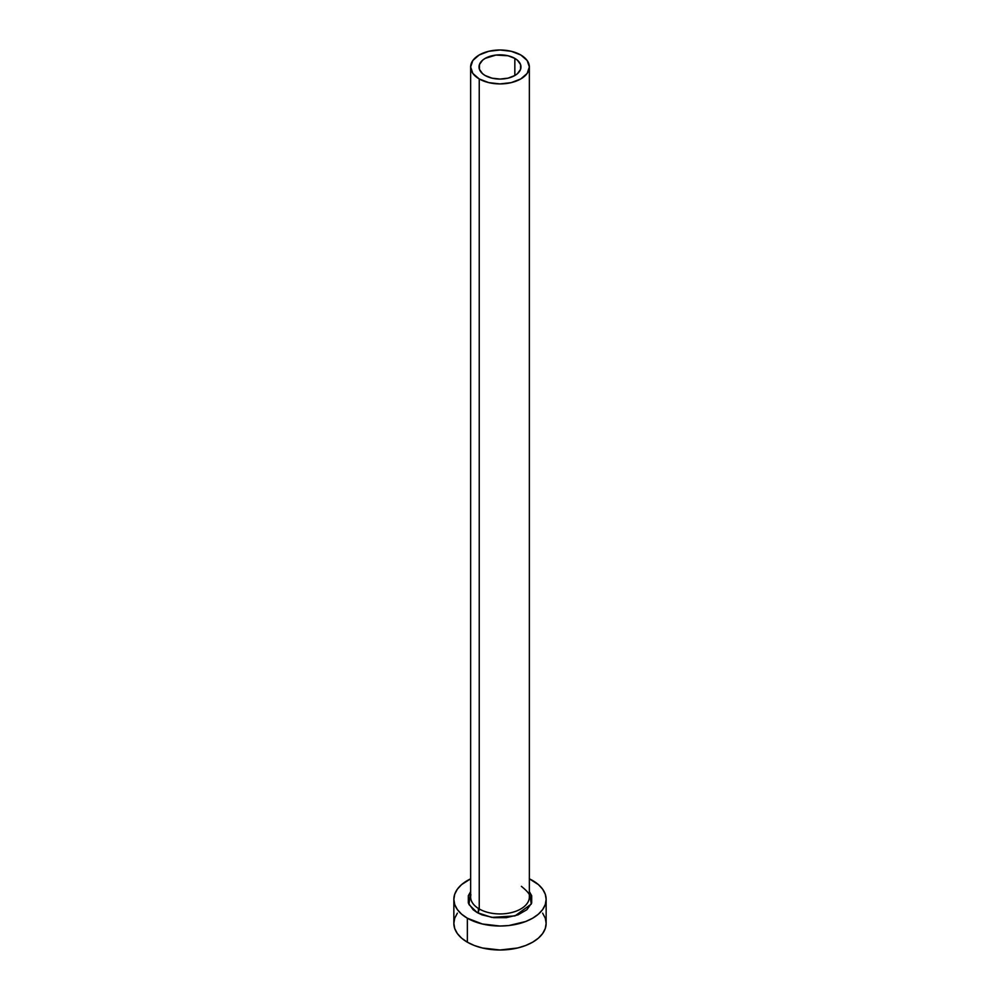 <?xml version="1.0" encoding="UTF-8"?>
<svg xmlns="http://www.w3.org/2000/svg" width="1000" height="1000" viewBox="0 0 1000 1000"><rect width="100%" height="100%" fill="white"/><g stroke="black" fill="none" stroke-linecap="round" stroke-linejoin="round"><path stroke-width="1.5" d="M485.163 75.525A20.975 12.112 180 0 1 479.025 66.95A20.975 12.112 180 0 1 491.975 55.763A20.975 12.112 180 0 1 514.837 58.388L514.837 75.525L508.025 78.15L500 79.062L491.975 78.15L485.163 75.525L482.562 73.688L479.425 69.312L479.425 64.588L482.562 60.225L485.163 58.388L495.913 55.075L508.025 55.763L514.837 58.388L517.438 60.225L520.575 64.588L520.575 69.312L517.438 73.688L514.837 75.525L514.837 58.388A20.975 12.112 180 0 1 520.975 66.95A20.975 12.112 180 0 1 508.025 78.15A20.975 12.112 180 0 1 485.163 75.525M470.9 894.7A29.362 16.95 0 0 0 479.237 908.962A2.938 1.7 -60 0 1 477.163 912.562L468.963 904.538L470.637 891.6L468.312 895.738L468.312 903.012L473.137 909.737L477.163 912.562A2.938 1.7 120 0 0 479.237 908.962A29.362 16.95 0 0 0 511.238 912.638A29.362 16.95 0 0 0 529.362 896.975L529.362 66.95A29.362 16.95 180 0 1 511.238 82.625A29.362 16.95 180 0 1 479.237 78.95L479.237 908.962L479.237 78.95A29.362 16.95 180 0 1 470.637 66.95A29.362 16.95 180 0 1 488.762 51.288A29.362 16.95 180 0 1 520.763 54.962A29.362 16.95 180 0 1 529.362 66.95L527.137 60.462L520.763 54.962L511.238 51.288L500 50L488.762 51.288L479.237 54.962L472.863 60.462L470.637 66.95L472.863 73.45L479.237 78.95L488.762 82.625L500 83.912L511.238 82.625L520.763 78.95L527.137 73.45L529.362 66.95M457.362 913.162L454.738 918.162L453.85 923.35A46.15 26.65 0 0 0 467.362 942.2L467.362 918.213L482.337 923.988L500 926.025L509 925.512L525.638 921.525L532.638 918.213L538.375 914.175L542.638 909.575L545.262 904.575L546.15 899.375L545.262 894.175L542.638 889.175L538.375 884.575L529.362 878.825A46.15 26.65 180 0 1 532.638 880.537A46.15 26.65 180 0 1 546.15 899.375A46.15 26.65 180 0 1 517.663 923.988A46.15 26.65 180 0 1 467.362 918.213L467.362 942.2A46.15 26.65 0 0 0 517.663 947.975A46.15 26.65 0 0 0 546.15 923.35L545.262 918.162L542.638 913.162M467.362 918.213A46.15 26.65 180 0 1 453.85 899.375A46.15 26.65 180 0 1 470.637 878.825L461.625 884.575L457.362 889.175L454.738 894.175L453.85 899.375L454.738 904.575L457.362 909.575L461.625 914.175L467.362 918.213M529.362 891.6L531.688 895.738L531.688 903.012L526.862 909.737L517.95 914.887L506.3 917.675L493.7 917.675L482.05 914.887L477.163 912.562L491.688 917.4L515 915.9L531.263 904.087L529.362 891.6M453.85 899.375L453.85 923.35L454.738 928.55L457.362 933.55L461.625 938.162L467.362 942.2L474.363 945.512L482.337 947.975L500 950L517.663 947.975L525.638 945.512L532.638 942.2L538.375 938.162L542.638 933.55L545.262 928.55L546.15 923.35L546.15 899.375M470.637 66.95L470.637 896.975A29.362 16.95 0 0 0 479.237 908.962A29.362 16.95 0 0 0 509.387 913.05A29.362 16.95 0 0 0 529.1 899.262M478.387 908.462L478.387 913.238M529.362 896.975C530.8 895.413 528.138 891.862 521.375 886.338"/></g></svg>
